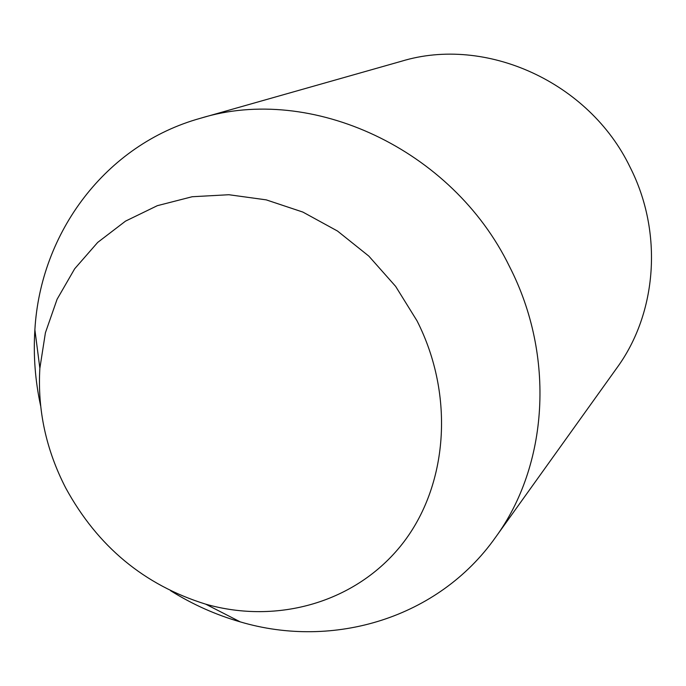 <?xml version="1.0" encoding="UTF-8"?>
<svg xmlns="http://www.w3.org/2000/svg" width="686" height="686" viewBox="0 0 686 686"><rect width="100%" height="100%" fill="white"/><g stroke="black" fill="none" stroke-linecap="round" stroke-linejoin="round"><path stroke-width="1.03" d="M40.637 405.863C35.157 380.567 33.237 355.211 34.883 329.786C40.405 232.691 105.533 144.557 200.561 118.241L401.439 61.251C485.628 35.483 589.128 81.857 630.151 167.333C663.251 232.434 657.068 312.936 616.98 367.79L495.395 537.541C438.483 618.06 333.507 649.539 240.272 621.885C215.79 614.827 192.577 604.443 170.625 590.732M200.561 118.241C311.187 84.018 452.331 148.751 509.501 266.554C555.574 356.231 548.217 465.477 495.395 537.541M417.011 320.816L395.642 286.379L368.802 256.084L337.486 231.028L302.869 212.077L266.228 199.866L228.892 194.73L192.174 196.736L157.334 205.68L125.512 221.132L97.678 242.432L74.671 268.783L57.101 299.233L45.413 332.753L39.865 368.288C37.413 409.876 46.039 449.784 65.745 488.02C97.566 546.373 144.223 585.098 205.723 604.169C277.633 624.68 356.223 602.368 402.107 544.161C447.864 486.014 455.067 395.685 417.011 320.816M39.865 368.288L34.883 329.786M205.723 604.169L240.272 621.885"/></g></svg>
